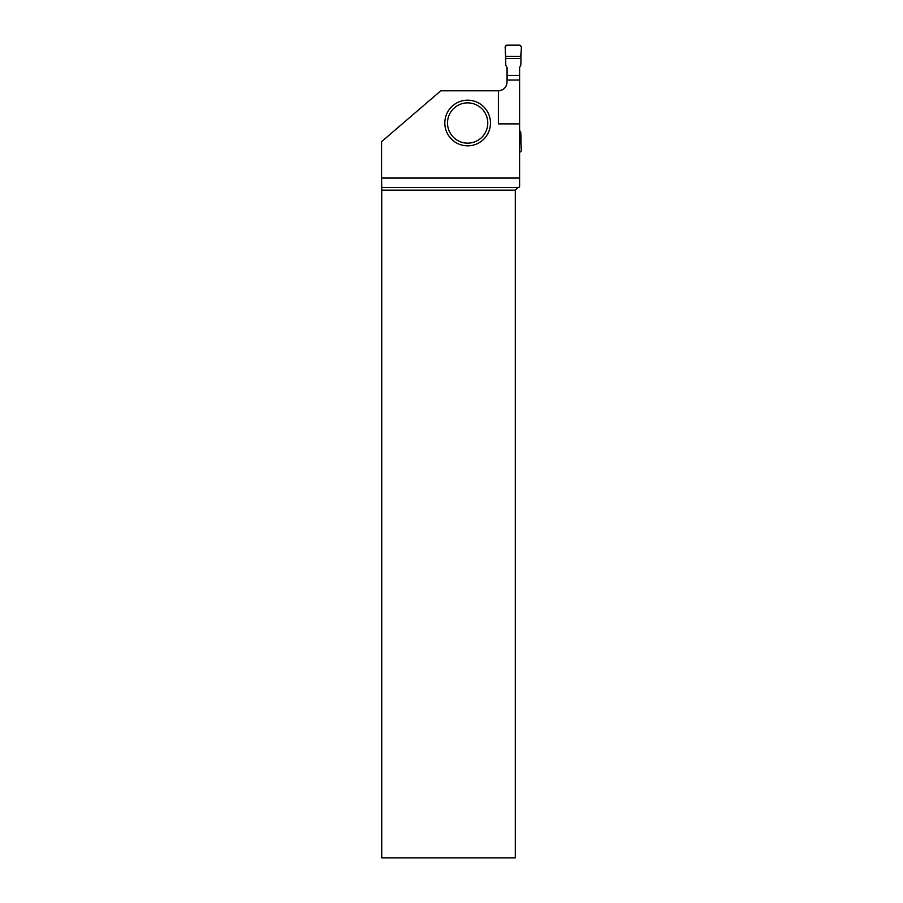 <?xml version="1.0" encoding="UTF-8"?>
<svg xmlns="http://www.w3.org/2000/svg" width="903" height="903" viewBox="0 0 903 903"><rect width="100%" height="100%" fill="white"/><g stroke="black" fill="none" stroke-linecap="round" stroke-linejoin="round"><path stroke-width="1.35" d="M519.462 80.028L519.462 67.646L520.783 65.219L520.997 58.492L505.578 58.492L505.782 65.219L507.114 67.646L507.114 80.028M519.462 75.412L507.114 75.412M519.597 139.197L520.997 139.197L520.783 132.47L519.597 130.292M519.597 141.331L520.884 141.331L521.437 150.835L519.597 152.539M520.884 141.331L520.997 139.197M505.578 58.492L505.68 56.37L520.884 56.37L520.997 58.492M520.884 56.37C520.286 52.837 523.221 47.193 519.835 45.15L505.815 45.443C505.138 48.897 505.093 52.543 505.68 56.37L520.884 56.37L521.437 46.854L519.835 45.15L506.741 45.15L505.127 46.854L505.68 56.37M499.856 90.661A8.59 8.59 0 0 0 506.978 82.196C506.459 87.41 503.592 90.277 498.388 90.797L440.788 90.797L381.563 141.681L381.563 178.06L519.597 178.06L519.597 80.028L506.978 80.028L506.978 67.398M498.388 90.797L498.388 123.88L519.597 123.88M519.597 67.398L519.597 80.028M517.983 187.452L515.297 190.127L381.732 190.127L381.721 187.452L517.983 187.452L519.597 187.011L519.597 178.06M506.978 82.196L506.978 80.028M515.297 190.127L515.297 857.85L381.732 857.85L381.732 190.127M381.721 187.452L381.563 178.06M490.464 123.011A22.823 22.823 0 0 1 456.229 142.776A22.823 22.823 0 0 1 456.229 103.247A22.823 22.823 0 0 1 490.464 123.011M487.778 123.011A20.137 20.137 0 0 1 457.573 140.45A20.137 20.137 0 0 1 457.573 105.572A20.137 20.137 0 0 1 487.778 123.011"/></g></svg>
